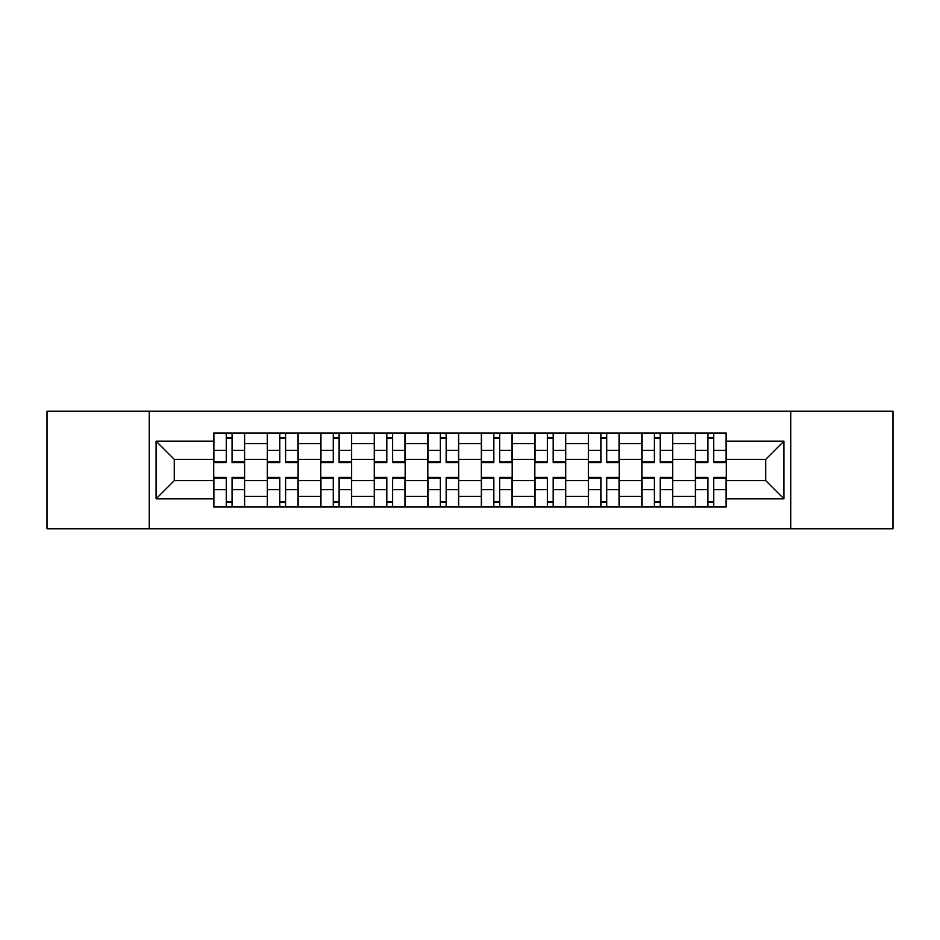 <?xml version="1.0" encoding="UTF-8"?>
<svg xmlns="http://www.w3.org/2000/svg" width="940" height="940" viewBox="0 0 940 940"><rect width="100%" height="100%" fill="white"/><g stroke="black" fill="none" stroke-linecap="round" stroke-linejoin="round"><path stroke-width="1.41" d="M790.763 528.832L893 528.832L893 411.168L47 411.168L47 528.832L790.763 528.832L790.763 411.168M267.254 506.883L267.254 443.586L244.612 443.586L244.612 506.883M244.612 443.586L244.612 433.117M267.254 443.586L267.254 433.117M298.121 433.117L298.121 506.883M320.763 506.883L320.763 433.117M351.642 433.117L351.642 506.883M374.285 506.883L374.285 433.117M405.163 433.117L405.163 506.883M427.806 506.883L427.806 433.117M458.673 433.117L458.673 506.883M481.327 506.883L481.327 433.117M512.194 433.117L512.194 506.883M534.837 506.883L534.837 433.117M565.716 433.117L565.716 506.883M588.358 506.883L588.358 433.117M619.237 433.117L619.237 506.883M641.879 506.883L641.879 433.117M672.746 433.117L672.746 506.883M695.389 506.883L695.389 433.117M695.389 480.634L672.746 480.634M641.879 480.634L619.237 480.634M588.358 480.634L565.716 480.634M534.837 480.634L512.194 480.634M481.327 480.634L458.673 480.634M427.806 480.634L405.163 480.634M374.285 480.634L351.642 480.634M320.763 480.634L298.121 480.634M267.254 480.634L244.612 480.634M695.389 459.366L672.746 459.366M641.879 459.366L619.237 459.366M588.358 459.366L565.716 459.366M534.837 459.366L512.194 459.366M481.327 459.366L458.673 459.366M427.806 459.366L405.163 459.366M374.285 459.366L351.642 459.366M320.763 459.366L298.121 459.366M267.254 459.366L244.612 459.366M174.276 480.634L213.733 480.634L213.733 459.366L174.276 459.366L174.276 480.634L156.099 498.823L156.099 441.177L213.733 441.177L213.733 459.366M726.268 459.366L726.268 480.634L765.724 480.634L765.724 459.366L726.268 459.366L726.268 433.117L213.733 433.117L213.733 441.177M726.268 441.177L783.901 441.177L783.901 498.823L726.268 498.823L726.268 480.634M213.733 480.634L213.733 506.883L726.268 506.883L726.268 498.823M213.733 498.823L156.099 498.823M149.237 528.832L149.237 411.168M232.086 501.737L226.246 501.737M226.246 438.263L232.086 438.263M285.607 501.737L279.767 501.737M279.767 438.263L285.607 438.263M339.117 501.737L333.289 501.737M333.289 438.263L339.117 438.263M392.638 501.737L386.81 501.737M386.81 438.263L392.638 438.263M446.159 501.737L440.32 501.737M440.32 438.263L446.159 438.263M499.68 501.737L493.841 501.737M493.841 438.263L499.68 438.263M553.19 501.737L547.362 501.737M547.362 438.263L553.19 438.263M606.711 501.737L600.883 501.737M600.883 438.263L606.711 438.263M660.232 501.737L654.393 501.737M654.393 438.263L660.232 438.263M713.754 501.737L707.914 501.737M707.914 438.263L713.754 438.263M156.099 441.177L174.276 459.366M765.724 480.634L783.901 498.823M765.724 459.366L783.901 441.177M232.086 462.621L232.086 433.469L244.435 433.469L244.435 462.621L232.086 462.621M226.246 437.923L232.086 437.923M226.246 433.469L213.897 433.469L213.897 462.621L226.246 462.621L226.246 433.469L232.086 433.469M226.246 477.379L226.246 506.531L213.897 506.531L213.897 477.379L226.246 477.379M232.086 502.078L226.246 502.078M232.086 506.531L244.435 506.531L244.435 477.379L232.086 477.379L232.086 506.531L226.246 506.531M285.607 462.621L285.607 433.469L297.957 433.469L297.957 462.621L285.607 462.621M279.767 437.923L285.607 437.923M279.767 433.469L267.418 433.469L267.418 462.621L279.767 462.621L279.767 433.469L285.607 433.469M339.117 462.621L339.117 433.469L351.466 433.469L351.466 462.621L339.117 462.621M333.289 437.923L339.117 437.923M333.289 433.469L320.94 433.469L320.94 462.621L333.289 462.621L333.289 433.469L339.117 433.469M279.767 477.379L279.767 506.531L267.418 506.531L267.418 477.379L279.767 477.379M285.607 502.078L279.767 502.078M285.607 506.531L297.957 506.531L297.957 477.379L285.607 477.379L285.607 506.531L279.767 506.531M333.289 477.379L333.289 506.531L320.94 506.531L320.94 477.379L333.289 477.379M339.117 502.078L333.289 502.078M339.117 506.531L351.466 506.531L351.466 477.379L339.117 477.379L339.117 506.531L333.289 506.531M392.638 462.621L392.638 433.469L404.987 433.469L404.987 462.621L392.638 462.621M386.81 437.923L392.638 437.923M386.81 433.469L374.461 433.469L374.461 462.621L386.81 462.621L386.81 433.469L392.638 433.469M446.159 462.621L446.159 433.469L458.509 433.469L458.509 462.621L446.159 462.621M440.32 437.923L446.159 437.923M440.32 433.469L427.97 433.469L427.97 462.621L440.32 462.621L440.32 433.469L446.159 433.469M499.68 462.621L499.68 433.469L512.03 433.469L512.03 462.621L499.68 462.621M493.841 437.923L499.68 437.923M493.841 433.469L481.491 433.469L481.491 462.621L493.841 462.621L493.841 433.469L499.68 433.469M386.81 477.379L386.81 506.531L374.461 506.531L374.461 477.379L386.81 477.379M392.638 502.078L386.81 502.078M392.638 506.531L404.987 506.531L404.987 477.379L392.638 477.379L392.638 506.531L386.81 506.531M440.32 477.379L440.32 506.531L427.97 506.531L427.97 477.379L440.32 477.379M446.159 502.078L440.32 502.078M446.159 506.531L458.509 506.531L458.509 477.379L446.159 477.379L446.159 506.531L440.32 506.531M493.841 477.379L493.841 506.531L481.491 506.531L481.491 477.379L493.841 477.379M499.68 502.078L493.841 502.078M499.68 506.531L512.03 506.531L512.03 477.379L499.68 477.379L499.68 506.531L493.841 506.531M553.19 462.621L553.19 433.469L565.539 433.469L565.539 462.621L553.19 462.621M547.362 437.923L553.19 437.923M547.362 433.469L535.013 433.469L535.013 462.621L547.362 462.621L547.362 433.469L553.19 433.469M547.362 477.379L547.362 506.531L535.013 506.531L535.013 477.379L547.362 477.379M553.19 502.078L547.362 502.078M553.19 506.531L565.539 506.531L565.539 477.379L553.19 477.379L553.19 506.531L547.362 506.531M606.711 462.621L606.711 433.469L619.061 433.469L619.061 462.621L606.711 462.621M600.883 437.923L606.711 437.923M600.883 433.469L588.534 433.469L588.534 462.621L600.883 462.621L600.883 433.469L606.711 433.469M600.883 477.379L600.883 506.531L588.534 506.531L588.534 477.379L600.883 477.379M606.711 502.078L600.883 502.078M606.711 506.531L619.061 506.531L619.061 477.379L606.711 477.379L606.711 506.531L600.883 506.531M660.232 462.621L660.232 433.469L672.582 433.469L672.582 462.621L660.232 462.621M654.393 437.923L660.232 437.923M654.393 433.469L642.043 433.469L642.043 462.621L654.393 462.621L654.393 433.469L660.232 433.469M654.393 477.379L654.393 506.531L642.043 506.531L642.043 477.379L654.393 477.379M660.232 502.078L654.393 502.078M660.232 506.531L672.582 506.531L672.582 477.379L660.232 477.379L660.232 506.531L654.393 506.531M713.754 462.621L713.754 433.469L726.103 433.469L726.103 462.621L713.754 462.621M707.914 437.923L713.754 437.923M707.914 433.469L695.565 433.469L695.565 462.621L707.914 462.621L707.914 433.469L713.754 433.469M707.914 477.379L707.914 506.531L695.565 506.531L695.565 477.379L707.914 477.379M713.754 502.078L707.914 502.078M713.754 506.531L726.103 506.531L726.103 477.379L713.754 477.379L713.754 506.531L707.914 506.531M641.879 443.586L619.237 443.586M588.358 443.586L565.716 443.586M534.837 443.586L512.194 443.586M481.327 443.586L458.673 443.586M427.806 443.586L405.163 443.586M374.285 443.586L351.642 443.586M320.763 443.586L298.121 443.586M695.389 443.586L672.746 443.586M641.879 496.414L619.237 496.414M588.358 496.414L565.716 496.414M534.837 496.414L512.194 496.414M481.327 496.414L458.673 496.414M427.806 496.414L405.163 496.414M374.285 496.414L351.642 496.414M320.763 496.414L298.121 496.414M267.254 496.414L244.612 496.414M695.389 496.414L672.746 496.414M232.086 461.904L244.435 461.904M232.086 450.319L244.435 450.319M213.897 461.904L226.246 461.904M213.897 450.319L226.246 450.319M226.246 478.096L213.897 478.096M226.246 489.681L213.897 489.681M244.435 478.096L232.086 478.096M244.435 489.681L232.086 489.681M285.607 461.904L297.957 461.904M285.607 450.319L297.957 450.319M267.418 461.904L279.767 461.904M267.418 450.319L279.767 450.319M339.117 461.904L351.466 461.904M339.117 450.319L351.466 450.319M320.94 461.904L333.289 461.904M320.94 450.319L333.289 450.319M279.767 478.096L267.418 478.096M279.767 489.681L267.418 489.681M297.957 478.096L285.607 478.096M297.957 489.681L285.607 489.681M333.289 478.096L320.94 478.096M333.289 489.681L320.94 489.681M351.466 478.096L339.117 478.096M351.466 489.681L339.117 489.681M392.638 461.904L404.987 461.904M392.638 450.319L404.987 450.319M374.461 461.904L386.81 461.904M374.461 450.319L386.81 450.319M446.159 461.904L458.509 461.904M446.159 450.319L458.509 450.319M427.97 461.904L440.32 461.904M427.97 450.319L440.32 450.319M499.68 461.904L512.03 461.904M499.68 450.319L512.03 450.319M481.491 461.904L493.841 461.904M481.491 450.319L493.841 450.319M386.81 478.096L374.461 478.096M386.81 489.681L374.461 489.681M404.987 478.096L392.638 478.096M404.987 489.681L392.638 489.681M440.32 478.096L427.97 478.096M440.32 489.681L427.97 489.681M458.509 478.096L446.159 478.096M458.509 489.681L446.159 489.681M493.841 478.096L481.491 478.096M493.841 489.681L481.491 489.681M512.03 478.096L499.68 478.096M512.03 489.681L499.68 489.681M553.19 461.904L565.539 461.904M553.19 450.319L565.539 450.319M535.013 461.904L547.362 461.904M535.013 450.319L547.362 450.319M547.362 478.096L535.013 478.096M547.362 489.681L535.013 489.681M565.539 478.096L553.19 478.096M565.539 489.681L553.19 489.681M606.711 461.904L619.061 461.904M606.711 450.319L619.061 450.319M588.534 461.904L600.883 461.904M588.534 450.319L600.883 450.319M600.883 478.096L588.534 478.096M600.883 489.681L588.534 489.681M619.061 478.096L606.711 478.096M619.061 489.681L606.711 489.681M660.232 461.904L672.582 461.904M660.232 450.319L672.582 450.319M642.043 461.904L654.393 461.904M642.043 450.319L654.393 450.319M654.393 478.096L642.043 478.096M654.393 489.681L642.043 489.681M672.582 478.096L660.232 478.096M672.582 489.681L660.232 489.681M713.754 461.904L726.103 461.904M713.754 450.319L726.103 450.319M695.565 461.904L707.914 461.904M695.565 450.319L707.914 450.319M707.914 478.096L695.565 478.096M707.914 489.681L695.565 489.681M726.103 478.096L713.754 478.096M726.103 489.681L713.754 489.681"/></g></svg>
